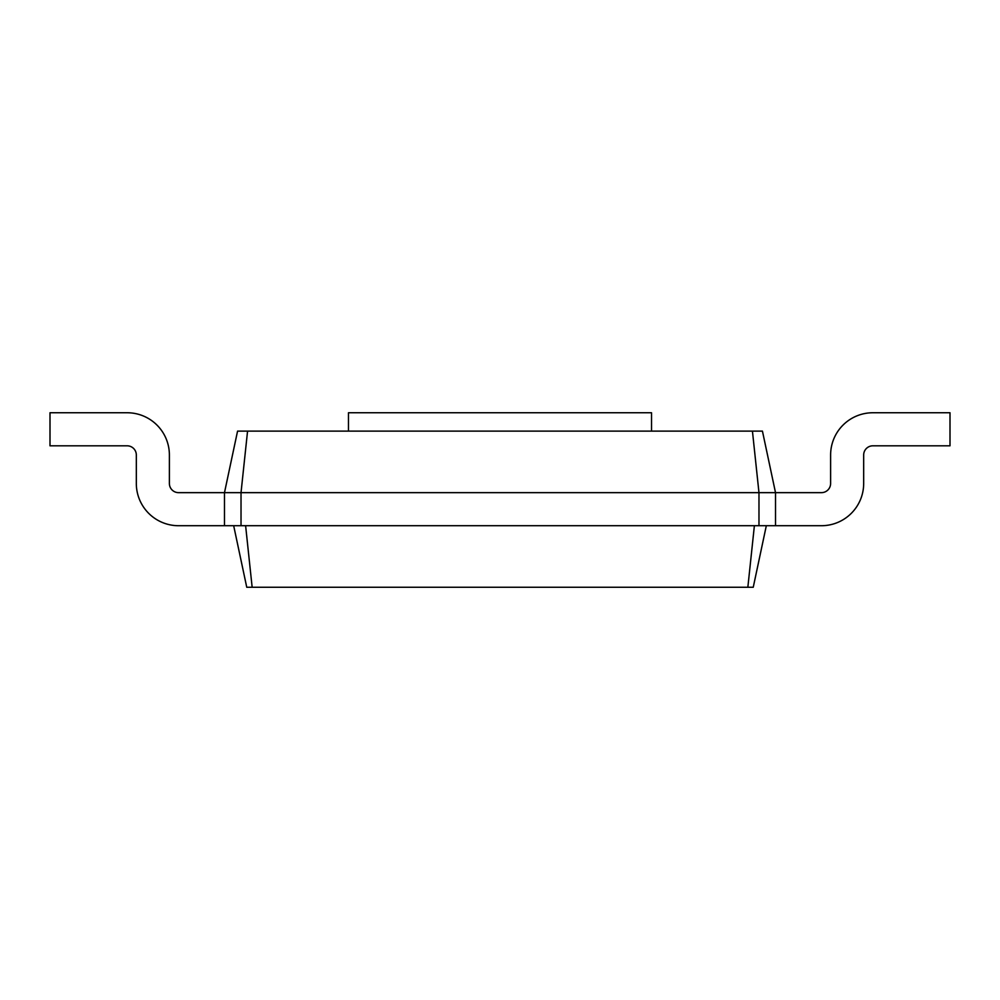 <?xml version="1.0" encoding="UTF-8"?>
<svg xmlns="http://www.w3.org/2000/svg" width="1000" height="1000" viewBox="0 0 1000 1000"><rect width="100%" height="100%" fill="white"/><g stroke="black" fill="none" stroke-linecap="round" stroke-linejoin="round"><path stroke-width="1.5" d="M348.475 431.125L348.475 412.75L651.525 412.75L651.525 431.125M247.562 431.125L241.025 492.65L224.488 492.65L237.562 431.125L762.438 431.125L775.512 492.65L775.512 525.712L758.975 525.712L758.975 492.65L821.425 492.65A9.188 9.188 0 0 0 830.612 483.475L830.612 455A42.25 42.25 0 0 1 872.862 412.75L950 412.75L950 445.812L872.862 445.812A9.188 9.188 0 0 0 863.675 455L863.675 483.475A42.25 42.25 0 0 1 821.425 525.712L775.512 525.712M752.438 431.125L758.975 492.65L241.025 492.65L241.025 525.712L758.975 525.712M178.575 492.65A9.188 9.188 0 0 1 169.387 483.475A9.188 9.188 0 0 0 178.575 492.65A9.188 9.188 0 0 1 169.387 483.475A9.188 9.188 0 0 0 178.575 492.65A9.188 9.188 0 0 1 169.387 483.475A9.188 9.188 0 0 0 178.575 492.65L224.488 492.65L224.488 525.712L241.025 525.712M169.387 455L169.387 483.475L169.387 455A42.25 42.25 0 0 0 127.137 412.75L50 412.75L50 445.812L127.137 445.812A9.188 9.188 0 0 1 136.325 455L136.325 483.475A42.25 42.25 0 0 0 178.575 525.712L224.488 525.712M127.137 445.812A9.188 9.188 0 0 1 136.325 455A9.188 9.188 0 0 0 127.137 445.812A9.188 9.188 0 0 1 136.325 455A9.188 9.188 0 0 0 127.137 445.812A9.188 9.188 0 0 1 136.325 455L136.325 483.475M821.425 492.65A9.188 9.188 0 0 0 830.612 483.475A9.188 9.188 0 0 1 821.425 492.65A9.188 9.188 0 0 0 830.612 483.475A9.188 9.188 0 0 1 821.425 492.65A9.188 9.188 0 0 0 830.612 483.475L830.612 455M872.862 445.812A9.188 9.188 0 0 0 863.675 455A9.188 9.188 0 0 1 872.862 445.812A9.188 9.188 0 0 0 863.675 455A9.188 9.188 0 0 1 872.862 445.812A9.188 9.188 0 0 0 863.675 455L863.675 483.475M754.388 525.712L747.85 587.25L753.25 587.25L766.325 525.712M245.613 525.712L252.15 587.25L747.85 587.25M233.675 525.712L246.75 587.25L252.15 587.25"/></g></svg>
